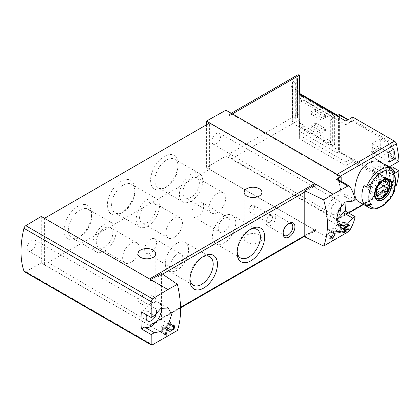<?xml version="1.0" encoding="UTF-8"?>
<svg xmlns="http://www.w3.org/2000/svg" width="420" height="420" viewBox="0 0 420 420"><rect width="100%" height="100%" fill="white"/><g stroke="black" fill="none" stroke-linecap="round" stroke-linejoin="round"><path stroke-width="0.32" stroke-dasharray="2.1 1.58" d="M347.839 232.013L336.346 225.383L341.177 222.495L341.177 199.616A83.428 48.169 -120 0 0 338.394 177.34A2.783 1.607 -120 0 0 336.52 174.678L231.84 114.24A3.896 2.247 -120 0 0 229.892 114.046A3.896 2.247 -120 0 0 229.089 115.831L229.089 153.977A3.896 2.247 -120 0 0 231.84 158.744L336.52 219.182A2.783 1.607 -120 0 0 337.911 219.319A2.783 1.607 -120 0 0 338.394 218.684A83.428 48.169 -120 0 0 341.177 199.616L341.177 181.309M393.656 173.917L389.387 176.379A83.428 48.169 60 0 0 389.419 167.402M380.851 162.451C393.687 168.725 382.636 192.938 368.482 199.715C364.208 202.188 360.822 202.776 358.323 201.469M394.921 177.061L389.413 180.238L372.246 170.326L372.246 178.952L387.912 188.003A83.428 48.169 -120 0 0 389.413 180.238M392.065 181.136L392.065 172.505L380.268 165.695L380.268 174.321L392.065 181.136L389.944 182.359L393.813 184.595A83.428 48.169 -120 0 0 395.173 177.902M393.813 184.595L387.912 188.003M351.556 158.54A2.226 1.286 120 0 1 351.005 158.97L345.844 161.952L345.844 165.585L352.737 161.606L352.737 158.655L351.556 159.338L351.556 158.54L339.365 151.499A2.226 1.286 120 0 1 338.814 151.935L337.008 152.98A2.226 1.286 120 0 0 338.578 150.255L338.578 116.65A2.226 1.286 120 0 0 338.116 115.631A2.226 1.286 120 0 0 337.008 115.742M352.737 117.101L352.737 120.052L351.556 120.734L351.556 121.532A2.226 1.286 120 0 0 351.005 121.732L345.844 124.714L345.844 121.081M352.737 158.655L393.293 182.07L393.293 167.538M395.881 185.85A2.783 1.607 60 0 1 394.49 185.714L336.52 219.182M352.737 161.606L394.49 185.714M399 161.296L393.293 157.999L393.293 143.467L352.737 120.052M393.293 157.999L392.112 158.681L392.112 144.149L393.293 143.467M392.112 158.681L372.304 147.247L370.944 156.198L389.387 166.845M372.304 147.247L372.304 156.781L389.56 166.745M372.304 156.781L370.944 165.732L389.387 176.379M299.644 79.816L297.518 78.593L297.518 117.983L296.142 118.724A0.557 0.32 0 0 1 295.281 118.645L293.906 117.217A0.557 0.32 0 0 0 293.034 117.143L292.472 117.453A1.559 0.898 0 0 0 291.994 118.099A1.559 0.898 0 0 0 292 118.162L292.283 120.53A2.783 1.607 0 0 0 292.75 121.312L290.992 122.325L299.644 127.318L299.644 75.275M297.518 78.593L297.518 117.983M297.518 82.561L296.142 83.302A0.557 0.32 0 0 1 295.281 83.223L293.906 81.795A0.557 0.32 0 0 0 293.034 81.716L292.472 82.031A1.559 0.898 0 0 0 291.994 82.677A1.559 0.898 0 0 0 292 82.74L292.283 85.108A2.783 1.607 0 0 0 292.75 85.89L292.75 121.312M292.75 85.89L290.992 86.903L290.992 122.325M394.627 171.481L391.661 169.628A22.528 13.004 -60 0 1 392.69 171.554A22.528 13.004 -60 0 1 391.661 187.792L393.041 192.077M394.181 189.252L391.661 187.792M393.041 173.911L391.661 169.628M363.956 185.624L371.375 186.422M321.08 119.942L310.853 114.035L310.853 111.767L321.08 117.668L321.08 119.942L325.6 117.327L325.6 115.059L321.08 117.668M328.351 116.876L301.607 101.435A2.783 1.607 -120 0 0 300.221 101.299A2.783 1.607 -120 0 0 299.644 102.569L299.644 123.916A2.783 1.607 -120 0 0 301.607 127.318L328.351 142.758A2.783 1.607 -120 0 0 329.742 142.9A2.783 1.607 -120 0 0 330.32 141.624L330.32 120.283A2.783 1.607 -120 0 0 328.351 116.876L330.713 115.511L303.97 100.07A2.783 1.607 -120 0 0 302.579 99.934A2.783 1.607 -120 0 0 302.001 101.21L302.001 122.551A2.783 1.607 -120 0 0 303.97 125.958L330.713 141.398A2.783 1.607 -120 0 0 332.105 141.535A2.783 1.607 -120 0 0 332.677 140.264L332.677 118.918A2.783 1.607 -120 0 0 330.713 115.511M321.08 133.565L310.853 127.659L310.853 125.391L321.08 131.292L321.08 133.565L325.6 130.951L325.6 128.683L321.08 131.292M299.644 98.044L299.644 94.411L299.644 98.044L345.844 124.714M345.844 161.952L299.644 135.282L299.644 138.915L345.844 165.585M297.538 74.991A3.896 2.247 -120 0 0 296.735 76.776L296.735 114.923A3.896 2.247 -120 0 0 299.486 119.689L299.644 138.915M299.644 119.784L299.644 115.243L297.518 114.014M341.177 222.495L225.939 155.967L225.939 110.208M337.522 212.998A7.371 4.253 -60 0 1 336.221 213.943A7.371 4.253 -60 0 1 332.519 214.3A7.371 4.253 -60 0 1 332.535 205.8A7.371 4.253 -60 0 1 339.885 201.537A7.371 4.253 -60 0 1 341.407 205.496M345.891 201.59A83.428 48.169 120 0 0 345.429 194.093L343.014 195.489A14.18 8.19 120 0 0 328.986 204.083A14.18 8.19 120 0 0 329.128 220.211A14.18 8.19 120 0 0 336.415 219.392M304.794 236.859L315.767 230.748L206.435 167.622L225.939 155.967M333.06 240.734L315.767 230.748L315.767 229.273A1.67 0.961 -120 0 1 315.42 230.034A1.67 0.961 -120 0 1 314.591 229.95L209.58 169.328L209.58 123.008M177.398 330.482L161.558 319.557L161.558 273.452M304.794 192.008L315.767 185.677L315.767 184.196M206.435 124.824L206.435 167.622M315.767 185.677A1.67 0.961 -120 0 0 315.378 184.433M167.879 336.1L150.586 326.114L161.558 319.557M150.586 279.562L150.586 281.038A1.67 0.961 -120 0 0 149.41 278.995L44.399 218.374L44.399 264.695L149.41 325.316A1.67 0.961 -120 0 0 150.245 325.4A1.67 0.961 -120 0 0 150.586 324.639L150.586 326.114L41.255 262.988L41.255 216.442M150.586 281.038L162.556 274.134M164.351 188.171A19.467 11.24 -60 0 1 150.586 180.227A19.467 11.24 -60 0 1 164.351 156.382A19.467 11.24 -60 0 1 178.117 164.33A19.467 11.24 -60 0 1 164.351 188.171L166.483 186.942A16.454 9.503 -60 0 1 158.256 187.756A16.454 9.503 -60 0 1 158.256 168.756A16.454 9.503 -60 0 1 174.709 159.259A16.454 9.503 -60 0 1 178.117 166.792A16.454 9.503 -60 0 1 166.483 186.942L164.351 188.171M121.091 213.15A19.467 11.24 -60 0 1 107.326 205.202A19.467 11.24 -60 0 1 121.091 181.361A19.467 11.24 -60 0 1 134.857 189.31A19.467 11.24 -60 0 1 121.091 213.15L123.223 211.922A16.454 9.503 -60 0 1 114.996 212.735A16.454 9.503 -60 0 1 114.996 193.736A16.454 9.503 -60 0 1 131.45 184.233A16.454 9.503 -60 0 1 134.857 191.767A16.454 9.503 -60 0 1 123.223 211.922L121.091 213.15M77.831 238.124A19.467 11.24 -60 0 1 64.066 230.181A19.467 11.24 -60 0 1 77.831 206.335A19.467 11.24 -60 0 1 91.597 214.284A19.467 11.24 -60 0 1 77.831 238.124L79.958 236.896A16.454 9.503 -60 0 1 71.731 237.709A16.454 9.503 -60 0 1 71.731 218.71A16.454 9.503 -60 0 1 88.189 209.213A16.454 9.503 -60 0 1 91.597 216.741A16.454 9.503 -60 0 1 79.958 236.896L77.831 238.124M44.399 264.695L209.58 169.328M246.745 242.329A8.899 5.14 0 0 0 256.447 243.442A8.899 5.14 0 0 0 261.938 238.697A8.899 5.14 0 0 0 259.329 235.064A8.899 5.14 0 0 0 249.632 233.945A8.899 5.14 0 0 0 244.141 238.697A8.899 5.14 0 0 0 246.745 242.329M140.558 303.634A8.899 5.14 0 0 0 150.255 304.747A8.899 5.14 0 0 0 155.752 300.001A8.899 5.14 0 0 0 153.143 296.368A8.899 5.14 0 0 0 143.446 295.255A8.899 5.14 0 0 0 137.954 300.001A8.899 5.14 0 0 0 140.558 303.634M304.794 235.604L315.767 229.273M150.586 324.639L180.553 307.335M130.924 262.421A11.681 6.741 -60 0 1 125.081 262.999A11.681 6.741 -60 0 1 125.081 249.512A11.681 6.741 -60 0 1 136.763 242.771A11.681 6.741 -60 0 1 138.553 252.131A11.681 6.741 -60 0 1 130.924 262.421M104.575 247.207A11.681 6.741 -60 0 1 98.732 247.79A11.681 6.741 -60 0 1 98.732 234.302A11.681 6.741 -60 0 1 110.413 227.556A11.681 6.741 -60 0 1 112.203 236.917A11.681 6.741 -60 0 1 104.575 247.207M104.575 251.108A16.454 9.503 -60 0 1 96.348 251.921A16.454 9.503 -60 0 1 96.348 232.922A16.454 9.503 -60 0 1 112.802 223.419A16.454 9.503 -60 0 1 115.322 236.607A16.454 9.503 -60 0 1 104.575 251.108M174.184 237.447A11.681 6.741 -60 0 1 168.347 238.025A11.681 6.741 -60 0 1 168.347 224.537A11.681 6.741 -60 0 1 180.023 217.791A11.681 6.741 -60 0 1 181.813 227.152A11.681 6.741 -60 0 1 174.184 237.447M147.835 222.233A11.681 6.741 -60 0 1 141.997 222.81A11.681 6.741 -60 0 1 141.997 209.323A11.681 6.741 -60 0 1 153.673 202.582A11.681 6.741 -60 0 1 155.463 211.937A11.681 6.741 -60 0 1 147.835 222.233M147.835 226.128A16.454 9.503 -60 0 1 139.608 226.947A16.454 9.503 -60 0 1 139.608 207.947A16.454 9.503 -60 0 1 156.061 198.445A16.454 9.503 -60 0 1 158.587 211.633A16.454 9.503 -60 0 1 147.835 226.128M217.445 212.468A11.681 6.741 -60 0 1 211.607 213.045A11.681 6.741 -60 0 1 211.607 199.558A11.681 6.741 -60 0 1 223.288 192.817A11.681 6.741 -60 0 1 225.078 202.178A11.681 6.741 -60 0 1 217.445 212.468M191.095 197.253A11.681 6.741 -60 0 1 185.257 197.836A11.681 6.741 -60 0 1 185.257 184.349A11.681 6.741 -60 0 1 196.938 177.602A11.681 6.741 -60 0 1 198.728 186.963A11.681 6.741 -60 0 1 191.095 197.253M191.095 201.154A16.454 9.503 -60 0 1 182.868 201.968A16.454 9.503 -60 0 1 182.868 182.968A16.454 9.503 -60 0 1 199.322 173.465A16.454 9.503 -60 0 1 201.847 186.653A16.454 9.503 -60 0 1 191.095 201.154M224.133 216.064A16.454 9.503 120 0 0 213.381 230.564A16.454 9.503 120 0 0 215.906 243.747A16.454 9.503 120 0 0 232.36 234.25A16.454 9.503 120 0 0 232.36 215.245A16.454 9.503 120 0 0 224.133 216.064M218.232 228.365A8.342 4.814 120 0 0 219.959 232.181A8.342 4.814 120 0 0 228.302 227.367A8.342 4.814 120 0 0 228.302 217.733A8.342 4.814 120 0 0 221.876 219.965A8.342 4.814 120 0 0 218.232 228.365M249.764 229.735A16.454 9.503 120 0 0 248.745 230.27A16.454 9.503 120 0 0 248.745 230.276A16.454 9.503 120 0 0 237.111 250.425A16.454 9.503 120 0 0 237.153 251.58M248.745 230.27L250.877 229.042L248.745 230.276M176.935 243.311A16.454 9.503 120 0 0 166.189 257.812A16.454 9.503 120 0 0 168.709 270.994A16.454 9.503 120 0 0 185.167 261.497A16.454 9.503 120 0 0 185.167 242.492A16.454 9.503 120 0 0 176.935 243.311M171.04 264.695A8.342 4.814 120 0 0 172.767 268.511A8.342 4.814 120 0 0 181.109 263.697A8.342 4.814 120 0 0 181.109 254.063A8.342 4.814 120 0 0 174.678 256.295A8.342 4.814 120 0 0 171.04 264.695M202.571 256.982A16.454 9.503 120 0 0 201.553 257.518L201.553 257.518A16.454 9.503 120 0 0 189.919 277.673A16.454 9.503 120 0 0 189.961 278.828M201.553 257.518L203.679 256.289L201.553 257.518M191.882 213.15A8.342 4.814 120 0 0 193.609 216.967A8.342 4.814 120 0 0 201.952 212.153A8.342 4.814 120 0 0 201.952 202.519A8.342 4.814 120 0 0 195.526 204.755A8.342 4.814 120 0 0 191.882 213.15M144.69 249.48A8.342 4.814 120 0 0 146.417 253.297A8.342 4.814 120 0 0 154.76 248.483A8.342 4.814 120 0 0 154.76 238.849A8.342 4.814 120 0 0 148.328 241.085A8.342 4.814 120 0 0 144.69 249.48M24.434 271.724A2.783 1.607 120 0 0 25.788 271.609L41.255 262.988M31.421 250.499A6.258 3.612 -60 0 1 28.277 250.803A6.258 3.612 -60 0 1 27.337 245.784A6.258 3.612 -60 0 1 31.421 240.282A6.258 3.612 -60 0 1 34.535 239.967A6.258 3.612 -60 0 1 35.516 244.976A6.258 3.612 -60 0 1 31.421 250.499M156.56 312.212A7.371 4.253 120 0 0 155.043 308.254A7.371 4.253 120 0 0 151.373 308.627A7.371 4.253 120 0 0 146.627 314.895M154.34 315.693L144.58 310.055L141.409 311.881M161.385 308.138A14.18 8.19 120 0 0 158.466 302.363A14.18 8.19 120 0 0 144.58 310.055M216.269 143.782A6.258 3.612 -60 0 1 213.124 144.081A6.258 3.612 -60 0 1 213.14 136.868A6.258 3.612 -60 0 1 219.382 133.245A6.258 3.612 -60 0 1 220.358 138.254A6.258 3.612 -60 0 1 216.269 143.782M355.194 199.731L345.429 194.093M352.779 201.122L343.014 195.489M336.346 225.383A2.783 1.607 120 0 0 338.179 222.768A83.428 48.169 120 0 0 341.177 199.616A83.428 48.169 120 0 0 338.179 179.923A2.783 1.607 120 0 0 337.706 179.303M299.644 94.852L299.644 126.184L331.894 144.805A4.452 2.567 -120 0 0 334.115 145.026A4.452 2.567 -120 0 0 335.039 142.989L335.039 118.918A4.452 2.567 -120 0 0 331.894 113.468L299.644 94.852L299.644 95.303L299.644 93.419L299.644 94.169L338.578 116.65M299.644 135.282L299.644 126.184M299.644 115.243L299.644 127.318M331.894 144.805L331.501 145.031A4.452 2.567 -120 0 0 333.727 145.252A4.452 2.567 -120 0 0 334.645 143.215L334.645 119.144A4.452 2.567 -120 0 0 331.501 113.694L299.644 95.303M331.501 145.031L299.644 126.641M351.556 121.532L348.311 119.658M339.365 114.492L339.365 151.499M310.853 114.035L315.373 111.426L325.6 117.327M315.373 111.426L315.373 109.153L325.6 115.059M315.373 109.153L310.853 111.767M310.853 127.659L315.373 125.05L325.6 130.951M315.373 125.05L315.373 122.777L325.6 128.683M315.373 122.777L310.853 125.391M377.732 195.521A10.847 6.263 -60 0 1 372.309 196.056A10.847 6.263 -60 0 1 372.309 183.53A10.847 6.263 -60 0 1 383.156 177.272A10.847 6.263 -60 0 1 384.815 185.96A10.847 6.263 -60 0 1 377.732 195.521M377.732 178.033A10.568 6.101 120 0 0 370.829 187.346A10.568 6.101 120 0 0 372.445 195.815A10.568 6.101 120 0 0 377.732 195.29A10.568 6.101 120 0 0 384.636 185.976A10.568 6.101 120 0 0 383.014 177.513A10.568 6.101 120 0 0 377.732 178.033M375.748 197.51A10.568 6.101 -60 0 1 376.635 186.029A10.568 6.101 -60 0 1 386.132 179.524M379.139 183.419A8.232 4.751 120 0 0 379.139 178.878L368.183 185.204A8.232 4.751 120 0 0 368.183 189.746L379.139 183.419L383.659 186.034M368.183 189.746L376.635 194.628M379.139 178.878L387.592 183.761M368.183 185.204L376.635 190.087M251.664 205.453A3.896 2.247 120 0 0 249.118 208.882A3.896 2.247 120 0 0 249.716 212A3.896 2.247 120 0 0 253.607 209.753A3.896 2.247 120 0 0 253.607 205.259A3.896 2.247 120 0 0 251.664 205.453M269.729 215.885A3.896 2.247 120 0 0 267.188 219.314A3.896 2.247 120 0 0 267.787 222.432A3.896 2.247 120 0 0 271.677 220.185A3.896 2.247 120 0 0 271.677 215.691A3.896 2.247 120 0 0 269.729 215.885M270.931 214.174A6.841 3.948 120 0 0 266.464 220.201A6.841 3.948 120 0 0 267.514 225.677A6.841 3.948 120 0 0 274.355 221.728A6.841 3.948 120 0 0 274.355 213.833A6.841 3.948 120 0 0 270.931 214.174M288.467 223.745A6.841 3.948 120 0 0 287.963 224.002L287.963 224.002A6.841 3.948 120 0 0 283.127 232.381A6.841 3.948 120 0 0 283.154 232.948M287.963 224.002L289.023 223.388L287.963 224.002M290.992 86.903L299.644 91.896M370.944 156.198L370.944 165.732M389.944 153.116L392.065 154.34L392.065 145.714L380.268 138.899L380.268 147.53L388.463 152.261M392.112 144.149L351.556 120.734M351.556 159.338L392.112 182.753L392.112 168.221M392.112 182.753L393.293 182.07M389.944 182.359L389.944 173.733L395.315 176.836M380.268 174.321L372.246 178.952M380.268 165.695L372.246 170.326M392.065 172.505L389.944 173.733M389.944 151.405L389.944 146.937L393.813 149.173M387.912 152.581L372.246 143.53L372.246 152.161L389.413 162.073M380.268 138.899L372.246 143.53M392.065 145.714L389.944 146.937M392.065 154.34L389.944 155.568M380.268 147.53L372.246 152.161M349.435 224.978L344.479 222.117L342.662 221.697L342.384 222.316L343.633 222.605L340.347 224.501L340.347 223.141L339.759 223.482L339.759 226.884L340.347 226.548L340.347 225.183L344.479 222.799L344.479 222.117M347.855 224.747L344.479 222.799M347.876 224.71L342.662 221.697M347.524 225.283L342.384 222.316M347.723 224.963L343.633 222.605M344.841 227.094L340.347 224.501M345.55 226.144L340.347 223.141M344.957 226.48L339.759 223.482M344.3 229.509L339.759 226.884M344.447 228.911L340.347 226.548M344.715 227.703L340.347 225.183M348.353 229.241L344.479 227.005L340.972 227.141L340.546 227.388L340.546 229.273L339.759 229.724L339.759 230.407L340.546 229.95L340.546 231.158L341.135 230.816L341.135 229.614L341.723 229.273L341.723 228.59L341.135 228.931L341.135 227.887L344.479 227.756L344.479 227.005M347.298 229.383L344.479 227.756M345.303 229.64L340.972 227.141M344.878 229.887L340.546 227.388M341.135 229.614L340.546 229.273M343.633 231.961L339.759 229.724M343.455 232.538L339.759 230.407M343.828 231.851L340.546 229.95M343.912 233.1L340.546 231.158M344.101 232.528L341.135 230.816M341.135 228.931L341.723 229.273M345.602 230.827L341.723 228.59M344.841 230.024L341.135 227.887M340.489 231.289L335.827 228.596L328.813 228.869L327.962 229.362L327.962 233.132L326.387 234.04L326.387 235.4L327.962 234.491L327.962 236.901L329.138 236.219L329.138 233.814L330.32 233.132L330.32 231.767L329.138 232.449L329.138 230.359L335.827 230.102L335.827 228.596M338.31 231.536L335.827 230.102M334.163 231.961L328.813 228.869M333.312 232.449L327.962 229.362M329.138 233.814L327.962 233.132M331.049 236.733L326.387 234.04M330.755 237.925L326.387 235.4M331.443 236.507L327.962 234.491M331.742 239.085L327.962 236.901M332.084 237.92L329.138 236.219M329.138 232.449L330.32 233.132M334.981 234.46L330.32 231.767M333.26 232.738L329.138 230.359M166.467 329.238L162.388 326.881L165.716 329.054A4.032 2.326 120 0 0 165.779 329.096A4.032 2.326 120 0 0 166.546 329.28M168.247 328.592A4.032 2.326 120 0 0 170.504 325.048A4.032 2.326 120 0 0 169.811 322.108A4.032 2.326 120 0 0 167.795 322.308L167.795 323.673L172.835 326.582M173.066 325.353L167.795 322.308M166.614 327.647L166.577 327.626A2.363 1.365 120 0 0 166.614 327.647A2.363 1.365 120 0 0 168.977 326.282A2.363 1.365 120 0 0 168.977 323.552A2.363 1.365 120 0 0 167.795 323.673M168.1 328.225L162.823 325.18L161.207 326.114L161.207 332.698L162.388 332.015L162.388 326.881M166.577 327.626L162.823 325.18M166.483 329.159L161.207 326.114M165.113 334.95L161.207 332.698M165.443 333.779L162.388 332.015M340.305 176.232L338.394 177.34M395.11 185.934L363.263 204.32M348.458 212.872L338.394 218.684M394.202 189.263A22.528 13.004 -60 0 1 380.352 206.566A22.528 13.004 -60 0 1 369.091 207.685M391.613 168.667A22.528 13.004 -60 0 1 394.202 171.097M232.386 113.925L231.84 114.24M337.066 174.363L336.52 174.678M299.486 119.689L231.84 158.744M149.41 325.316L314.591 229.95M152.513 344.773L25.788 271.609M350.133 186.821L338.179 179.923M350.133 229.666L338.179 222.768M296.735 76.776L229.089 115.831M296.735 114.923L229.089 153.977M299.644 131.407L337.008 152.98M299.644 127.775L338.578 150.255M351.005 121.732L347.86 119.915M351.005 158.97L338.814 151.935M335.039 118.918L334.645 119.144M331.894 113.468L331.501 113.694M335.039 142.989L334.645 143.215M301.607 101.435L303.97 100.07M299.644 102.569L302.001 101.21M299.644 123.916L302.001 122.551M301.607 127.318L303.97 125.958M328.351 142.758L330.713 141.398M330.32 141.624L332.677 140.264M330.32 120.283L332.677 118.918M372.309 196.056L376.919 198.718A10.847 6.263 -60 0 1 376.919 186.197A10.847 6.263 -60 0 1 387.765 179.933L383.156 177.272M296.142 83.302L296.142 118.724M295.281 83.223L295.281 118.645M293.906 81.795L293.906 117.217M293.034 81.716L293.034 117.143M292.472 82.031L292.472 117.453M292 82.74L292 118.162M292.283 85.108L292.283 120.53M169.874 331.459L165.716 329.054M393.493 173.523L392.69 171.554M395.02 186.349L363.573 204.498M348.768 213.05L337.911 219.319M150.245 325.4L180.563 307.897M304.794 236.171L315.42 230.034M137.954 253.68L137.954 300.001M155.752 253.68L155.752 300.001M244.141 192.371L244.141 238.697M261.938 192.371L261.938 238.697M136.763 242.771L110.413 227.556M125.081 262.999L98.732 247.79M112.802 223.419L88.189 209.213M96.348 251.921L71.731 237.709M91.597 216.741L91.597 214.284M180.023 217.791L153.673 202.582M168.347 238.025L141.997 222.81M156.061 198.445L131.45 184.233M139.608 226.947L114.996 212.735M134.857 191.767L134.857 189.31M223.288 192.817L196.938 177.602M211.607 213.045L185.257 197.836M199.322 173.465L174.709 159.259M182.868 201.968L158.256 187.756M178.117 166.792L178.117 164.33M215.906 243.747L240.518 257.959M232.36 215.245L256.972 229.457M237.111 250.425L237.111 252.887M168.709 270.994L193.326 285.206M185.167 242.492L209.78 256.704M189.919 277.673L189.919 280.135M193.609 216.967L219.959 232.181M201.952 202.519L228.302 217.733M146.417 253.297L172.767 268.511M154.76 238.849L181.109 254.063M28.277 250.803L147.672 321.017M34.535 239.967L155.043 308.254M168.263 308.018L158.466 302.363M338.924 225.866L329.128 220.211M231.247 113.269L229.892 114.046M337.659 115.364L338.116 115.631M334.115 145.026L333.727 145.252M300.221 101.299L302.579 99.934M329.742 142.9L332.105 141.535M213.124 144.081L332.519 214.3M219.382 133.245L339.885 201.537M386.536 179.545L383.014 177.513M375.968 197.846L372.445 195.815M249.716 212L267.787 222.432M253.607 205.259L271.677 215.691M267.514 225.677L284.54 235.51M274.355 213.833L291.38 223.666M283.127 232.381L283.127 233.609M291.994 82.677L291.994 118.099M174.919 325.059L169.811 322.108M169.922 331.485L165.779 329.096M172.977 325.862L168.977 323.552"/><path stroke-width="0.63" d="M177.398 284.314L167.879 289.548L150.586 279.562L161.558 273.452L177.398 284.314C181.619 302.61 181.619 317.998 177.398 330.482L152.513 344.773L151.148 344.536L151.174 334.551L154.34 332.719L144.58 327.086A14.18 8.19 120 0 0 155.689 322.613A14.18 8.19 120 0 0 161.385 308.138M167.879 289.548L152.513 298.846L25.788 225.682A2.783 1.607 120 0 0 23.956 228.307A84.263 48.652 120 0 0 23.956 271.1A2.783 1.607 120 0 0 24.434 271.724L151.363 345.009L151.148 344.536L23.956 271.1M154.34 332.719L161.054 331.448L168.43 324.151L171.628 314.632L168.263 308.023L160.944 308.369L154.34 315.693L151.174 317.52L151.148 301.739L152.513 298.846M167.412 329.784L169.922 331.485L173.98 329.117L174.919 325.064L173.066 325.353A83.428 48.169 60 0 1 172.835 326.582L173.911 326.408L173.36 328.781L170.982 330.173L168.1 328.225L166.483 329.159A83.428 48.169 60 0 1 165.113 334.95L166.288 334.273A83.428 48.169 -120 0 0 167.412 329.784L166.467 329.238M348.154 229.877A83.428 48.169 -120 0 0 348.353 229.241L344.878 229.887A83.428 48.169 60 0 1 344.421 231.509L343.633 231.961A83.428 48.169 60 0 1 343.455 232.538L344.243 232.087A83.428 48.169 60 0 1 343.912 233.1L344.5 232.759A83.428 48.169 -120 0 0 344.831 231.746L345.424 231.404A83.428 48.169 -120 0 0 345.602 230.827L345.009 231.168A83.428 48.169 -120 0 0 345.272 230.27L348.154 229.877L347.298 229.383M323.668 199.868L333.06 194.182L347.839 186.055L349.393 186.065L350.133 186.821C352.543 191.032 354.228 195.332 355.194 199.731L352.779 201.122L345.287 201.941L338.798 209.753L336.415 219.734L338.924 225.866L345.382 225.026L352.779 218.153L355.194 216.762C354.228 221.156 352.543 225.461 350.133 229.666L347.839 232.013L323.668 246.036C328.697 233.084 328.697 217.691 323.668 199.868L304.794 190.754L304.794 236.859L323.668 246.036M348.59 225.466L345.303 227.362A83.428 48.169 -120 0 0 345.55 226.144L344.957 226.48A83.428 48.169 60 0 1 344.3 229.509L344.894 229.168A83.428 48.169 -120 0 0 345.172 227.971L349.304 225.587A83.428 48.169 -120 0 0 349.435 224.978L347.876 224.71L347.524 225.283L348.59 225.466L347.723 224.963M340.158 232.601A83.428 48.169 -120 0 0 340.489 231.289L334.163 231.961L333.312 232.449A83.428 48.169 60 0 1 332.624 235.825L331.049 236.733A83.428 48.169 60 0 1 330.755 237.925L332.33 237.017A83.428 48.169 60 0 1 331.742 239.085L332.923 238.403A83.428 48.169 -120 0 0 333.506 236.334L334.688 235.652A83.428 48.169 -120 0 0 334.981 234.46L333.806 235.142A83.428 48.169 -120 0 0 334.21 233.284L340.158 232.601L338.31 231.536M348.311 119.658L339.365 114.492A2.226 1.286 120 0 0 338.814 114.697L337.008 115.742L299.644 94.169L345.844 121.081L352.737 117.101L394.49 141.209A2.783 1.607 60 0 1 396.365 143.871A83.428 48.169 60 0 1 399 161.296L389.387 166.845A83.428 48.169 60 0 1 389.419 167.402M389.56 166.745L392.112 168.221L393.293 167.538L399 170.83A83.428 48.169 60 0 1 396.365 185.215A2.783 1.607 60 0 1 395.881 185.85L395.02 186.349M399 170.83L393.656 173.917M394.721 190.433C392.921 194.87 390.416 198.765 387.203 202.115L382.568 205.994L377.963 208.257C374.651 209.317 371.69 209.129 369.091 207.685L358.323 201.469C353.546 199.043 353.551 186.617 358.323 175.455C362.801 164.136 373.558 157.93 380.851 162.451L391.613 168.667A22.528 13.004 -60 0 0 366.503 187.089L363.956 185.624A22.528 13.004 -60 0 0 363.956 203.789L366.503 205.254L369.401 205.338A82.682 47.738 180 0 0 371.375 204.587L363.956 203.789M395.173 177.902A83.428 48.169 -120 0 0 395.315 176.836L394.921 177.061M393.813 149.173L387.912 152.581A83.428 48.169 -120 0 1 389.413 162.073L395.315 158.666A83.428 48.169 -120 0 0 393.813 149.173M366.503 187.089L369.401 187.173A20.858 12.044 -60 0 1 394.349 172.767A82.682 47.738 0 0 1 393.041 173.911A18.932 10.931 -60 0 1 394.716 176.51A18.932 10.931 -60 0 1 393.041 192.077A82.682 47.738 180 0 0 394.349 190.937L394.706 190.428L394.181 189.252M394.349 172.767L394.627 171.481M369.401 187.173A82.682 47.738 0 0 0 371.375 186.422A18.932 10.931 -60 0 0 370.881 204.031A18.932 10.931 -60 0 0 371.375 204.587M299.644 94.411L299.486 75.185A3.896 2.247 -120 0 0 297.538 74.991L231.247 113.269M341.177 181.309L341.177 176.736L225.939 110.208L206.435 121.076L206.435 124.824M341.177 176.736L336.346 179.424A2.783 1.607 120 0 1 337.706 179.303L349.398 186.055M333.06 194.182L206.435 121.076M341.407 205.496A7.371 4.253 -60 0 1 337.522 212.998M336.415 219.392A14.18 8.19 120 0 0 343.014 212.52L345.429 211.124A83.428 48.169 120 0 0 345.891 201.59M315.767 184.196L304.794 190.754M150.586 279.562L41.255 216.442L25.788 225.682M289.023 223.388L289.023 223.388A8.342 4.814 120 0 0 283.127 233.609A8.342 4.814 120 0 0 289.023 237.011A8.342 4.814 120 0 0 294.924 226.795A8.342 4.814 120 0 0 289.023 223.388M203.679 256.289L203.679 256.289A19.467 11.24 120 0 0 189.919 280.135A19.467 11.24 120 0 0 203.679 288.078A19.467 11.24 120 0 0 217.445 264.238A19.467 11.24 120 0 0 203.679 256.289M250.877 229.042L250.877 229.042A19.467 11.24 120 0 0 237.111 252.887A19.467 11.24 120 0 0 250.877 260.831A19.467 11.24 120 0 0 264.642 236.99A19.467 11.24 120 0 0 250.877 229.042L250.877 229.042M315.378 184.433A1.67 0.961 -120 0 0 314.591 183.629L209.58 123.008L44.499 218.316M151.174 334.551L141.409 328.913L144.58 327.086M151.174 317.52L141.409 311.881A84.263 48.652 120 0 0 141.409 328.913M259.329 188.738A8.899 5.14 180 0 1 261.938 192.371A8.899 5.14 180 0 1 253.04 197.51A8.899 5.14 180 0 1 244.141 192.371A8.899 5.14 180 0 1 249.632 187.625A8.899 5.14 180 0 1 259.329 188.738M153.143 250.047A8.899 5.14 180 0 1 155.752 253.68A8.899 5.14 180 0 1 146.853 258.82A8.899 5.14 180 0 1 137.954 253.68A8.899 5.14 180 0 1 143.446 248.934A8.899 5.14 180 0 1 153.143 250.047M237.153 251.58A16.454 9.503 120 0 0 240.518 257.959A16.454 9.503 120 0 0 256.972 248.456A16.454 9.503 120 0 0 256.972 229.457A16.454 9.503 120 0 0 249.764 229.735M189.961 278.828A16.454 9.503 120 0 0 193.326 285.206A16.454 9.503 120 0 0 209.78 275.704A16.454 9.503 120 0 0 209.78 256.704A16.454 9.503 120 0 0 202.571 256.982M146.627 314.895A7.371 4.253 120 0 0 147.672 321.017A7.371 4.253 120 0 0 153.127 319.3A7.371 4.253 120 0 0 156.56 312.212M352.779 218.153L343.014 212.52M355.194 216.762L345.429 211.124M383.119 199.694A12.154 7.014 -60 0 1 375.848 199.264A12.154 7.014 -60 0 1 379.969 182.359A12.154 7.014 -60 0 1 391.561 183.047A12.154 7.014 -60 0 1 383.119 199.694M383.119 180.164A11.765 6.793 120 0 0 374.798 194.576A11.765 6.793 120 0 0 383.119 199.379A11.765 6.793 120 0 0 391.44 184.968A11.765 6.793 120 0 0 383.119 180.164M382.116 196.208A8.589 4.961 -60 0 1 376.856 188.722A8.589 4.961 -60 0 1 387.377 182.653A8.589 4.961 -60 0 1 382.116 196.208M387.592 188.302A8.232 4.751 120 0 0 387.592 183.761L376.635 190.087A8.232 4.751 -60 0 0 376.635 194.628L387.592 188.302L383.659 186.034M386.132 179.524A10.568 6.101 -60 0 1 387.203 179.928A10.568 6.101 -60 0 1 388.82 188.396A10.568 6.101 -60 0 1 381.917 197.71A10.568 6.101 -60 0 1 376.635 198.235A10.568 6.101 -60 0 1 375.748 197.51M283.154 232.948A6.841 3.948 120 0 0 284.54 235.51A6.841 3.948 120 0 0 291.38 231.562A6.841 3.948 120 0 0 291.38 223.666A6.841 3.948 120 0 0 288.467 223.745M388.463 152.261L389.944 153.116M395.315 158.666L389.944 155.568L389.944 151.405M349.304 225.587L347.855 224.747M345.303 227.362L344.841 227.094M344.894 229.168L344.447 228.911M345.172 227.971L344.715 227.703M344.243 232.087L343.828 231.851M344.5 232.759L344.101 232.528M344.831 231.746L344.421 231.509M345.424 231.404L345.009 231.168M345.272 230.27L344.841 230.024M332.33 237.017L331.443 236.507M332.923 238.403L332.084 237.92M333.506 236.334L332.624 235.825M334.688 235.652L333.806 235.142M334.21 233.284L333.26 232.738M166.546 329.28A4.032 2.326 120 0 0 168.247 328.592M166.288 334.273L165.443 333.779M396.365 143.871L340.305 176.232M396.365 185.215L395.11 185.934M363.263 204.32L348.458 212.872M369.091 207.685A22.528 13.004 -60 0 1 366.503 205.254M299.486 75.185L232.386 113.925M394.49 141.209L337.066 174.363M347.839 186.055L336.346 179.424M162.556 274.134L304.794 192.008M180.553 307.335L304.794 235.604M151.148 301.739L23.956 228.307M149.504 278.938L314.591 183.629M347.86 119.915L338.814 114.697M394.349 190.937A20.858 12.044 -60 0 1 369.401 205.338M382.342 198.182A10.847 6.263 -60 0 1 376.919 198.718C375.926 197.589 374.225 197.536 375.501 190.754C377.265 183.078 385.697 177.576 387.765 179.933A10.847 6.263 -60 0 1 389.429 188.622A10.847 6.263 -60 0 1 382.342 198.182M394.716 176.51L393.493 173.523M363.573 204.498L348.768 213.05M180.563 307.897L304.794 236.171M299.644 93.419L337.659 115.364M394.632 171.476L391.613 168.667M387.203 179.928L386.536 179.545M376.635 198.235L375.968 197.846M173.911 326.403L172.977 325.862"/></g></svg>
